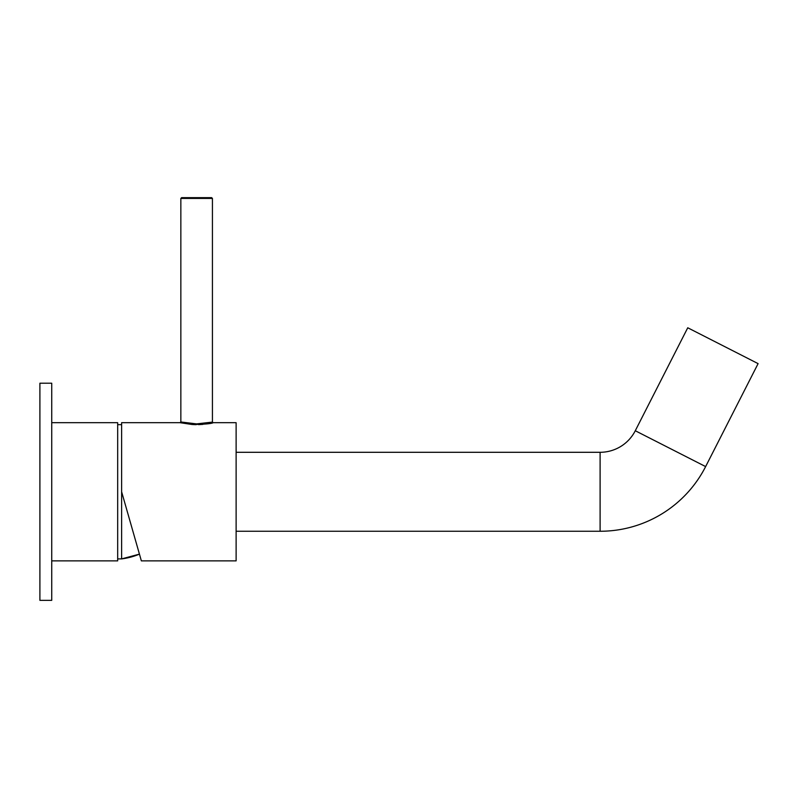 <?xml version="1.0" encoding="UTF-8"?>
<svg xmlns="http://www.w3.org/2000/svg" width="798" height="798" viewBox="0 0 798 798"><rect width="100%" height="100%" fill="white"/><g stroke="black" fill="none" stroke-linecap="round" stroke-linejoin="round"><path stroke-width="1.2" d="M236.118 531.259L600.106 531.259A118.443 118.443 0 0 0 705.631 466.591L758.1 363.629L687.746 327.779L635.278 430.74L705.631 466.591M236.158 452.296L600.106 452.296A39.481 39.481 0 0 0 635.278 430.74M51.74 491.777L51.74 600.355L39.9 600.355L39.9 383.21L51.74 383.21L51.74 491.777M121.625 491.777L141.366 560.874L236.118 560.874L236.118 422.691L213.226 422.691C211.43 423.718 204.428 424.327 192.228 424.516L180.059 422.691L121.625 422.691L121.625 558.899L117.675 558.899M121.625 424.666L117.675 424.666M51.74 422.691L117.675 422.691L117.675 560.874L51.74 560.874M121.625 558.899L139.441 554.131A67.64 67.64 0 0 1 121.625 558.899M196.637 197.645L211.64 197.645L212.428 198.433L180.847 198.433L181.635 197.645L196.637 197.645M196.448 423.898L193.914 423.838M193.734 423.828L189.256 423.449M186.812 423.11L184.707 422.75M183.091 422.421L181.914 422.152M181.455 422.052L196.637 423.898C215.63 421.683 217.026 421.633 200.837 423.748M193.256 424.576L196.118 424.656M198.562 424.636L202.852 424.386M211.949 422.98L213.226 422.691L212.168 421.962M236.118 442.79L236.118 449.932M236.158 449.932L236.118 452.815M600.106 452.296L600.106 531.259M192.438 423.748L192.228 424.516M180.847 198.433L180.847 421.903L180.059 422.691M212.428 421.903L212.428 198.433"/></g></svg>
